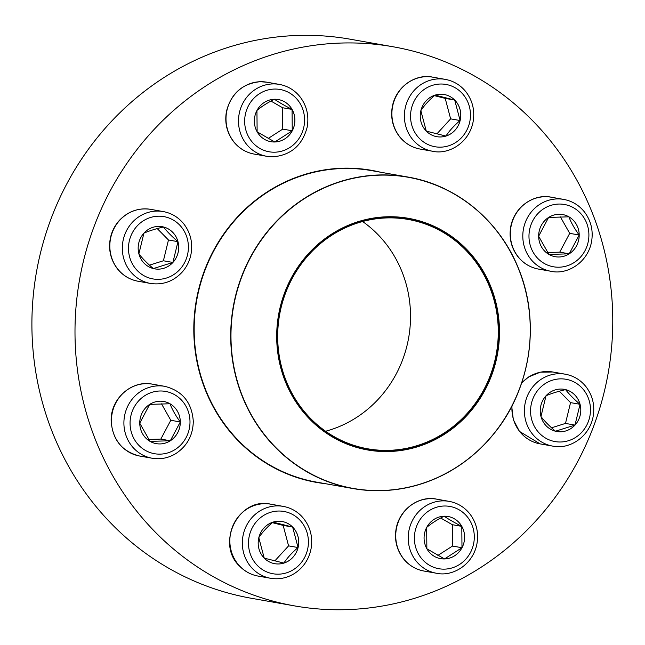 <?xml version="1.0" encoding="UTF-8"?>
<svg xmlns="http://www.w3.org/2000/svg" width="645" height="645" viewBox="0 0 645 645"><rect width="100%" height="100%" fill="white"/><g stroke="black" fill="none" stroke-linecap="round" stroke-linejoin="round"><path stroke-width="0.97" d="M264.257 558.143A21.406 20.237 -80 0 1 260.475 533.093A21.406 20.237 -80 0 1 282.179 521.523A21.406 20.237 -80 0 1 298.393 546.122A21.406 20.237 -80 0 1 274.738 563.69A21.406 20.237 -80 0 1 264.257 558.143L283.873 563.085A21.406 20.237 100 0 0 298.071 547.549A21.406 20.237 100 0 0 292.645 527.07A21.406 20.237 100 0 0 282.171 521.523M258.806 537.656C262.346 532.27 267.086 527.086 273.012 522.128L292.645 527.07L298.071 547.549C292.145 552.515 287.412 557.691 283.873 563.085A21.406 20.237 100 0 1 274.73 563.682M264.224 558.11L258.814 537.745M274.859 560.876L288.581 545.872L283.155 525.393L272.367 522.676M298.071 547.549L288.581 545.872M292.645 527.07L283.155 525.393M426.676 527.417C431.255 523.498 437.076 519.765 444.147 516.21C448.783 519.354 454.669 522.74 461.796 526.368L461.981 547.726L444.518 558.933A21.406 20.237 -80 0 1 440.632 558.659A21.406 20.237 -80 0 1 424.418 534.06A21.406 20.237 -80 0 1 448.073 516.492A21.406 20.237 -80 0 1 464.545 539.035A21.406 20.237 -80 0 1 444.534 558.941A21.406 20.237 100 0 0 461.981 547.726A21.406 20.237 100 0 0 461.796 526.368A21.406 20.237 100 0 0 448.057 516.492M440.624 558.651A21.406 20.237 100 0 0 444.518 558.933L426.869 548.782M426.861 548.734L426.668 527.489M437.874 555.434L452.492 546.057L452.306 524.691L440.696 518.016M461.981 547.726L452.492 546.057M461.796 526.368L452.306 524.691M546.041 395.74C551.298 393.506 557.812 391.467 565.576 389.628C569.204 394.305 574.026 399.199 580.049 404.302L574.977 425.095A21.406 20.237 -80 0 1 556.804 431.505A21.406 20.237 -80 0 1 540.591 406.906A21.406 20.237 -80 0 1 564.246 389.338A21.406 20.237 -80 0 1 579.871 403.617A21.406 20.237 -80 0 1 574.993 425.103A21.406 20.237 100 0 0 580.049 404.302A21.406 20.237 100 0 0 565.576 389.628A21.406 20.237 100 0 0 564.238 389.338M540.978 416.485L546.009 395.82M556.796 431.505A21.406 20.237 100 0 0 574.977 425.095L555.442 431.215C549.419 426.103 544.598 421.217 540.97 416.533M551.548 427.788L565.488 423.418L570.551 402.625L559.312 391.225M574.977 425.095L565.488 423.418M580.049 404.302L570.551 402.625M548.621 217.43L568.89 216.825C571.099 222.63 574.534 228.693 579.194 235.022A21.406 20.237 -80 0 1 555.216 256.71A21.406 20.237 -80 0 1 539.002 232.111A21.406 20.237 -80 0 1 562.658 214.551A21.406 20.237 -80 0 1 579.21 235.022A21.406 20.237 100 0 0 568.89 216.825A21.406 20.237 100 0 0 562.65 214.551M555.208 256.71A21.406 20.237 100 0 0 569.212 253.824A21.406 20.237 100 0 0 579.194 235.022L569.212 253.824L548.943 254.436L538.639 236.231M538.656 236.183L548.572 217.494M547.565 252.517L559.723 252.155L569.704 233.345L560.392 216.897M569.212 253.824L559.723 252.155M579.194 235.022L569.704 233.345M285.582 382.187A117.608 111.198 -80 0 1 401.569 217.341A117.608 111.198 -80 0 1 477.115 402.915A117.608 111.198 -80 0 1 285.582 382.187M286.291 381.856A116.793 110.432 -80 0 1 401.472 218.147A116.793 110.432 -80 0 1 476.494 402.44A116.793 110.432 -80 0 1 286.291 381.856M286.485 381.687A116.447 110.102 -80 0 1 301.973 263.096A116.447 110.102 -80 0 1 408.212 219.453A116.447 110.102 -80 0 1 496.4 353.267A116.447 110.102 -80 0 1 367.739 448.799A116.447 110.102 -80 0 1 286.485 381.687M362.611 221.517A116.447 110.102 -80 0 1 408.656 337.778A116.447 110.102 -80 0 1 325.596 431.255M393.224 46.795L350.13 39.192A283.873 268.409 100 0 0 195.516 60.122A283.873 268.409 100 0 0 33.492 354.935A283.873 268.409 100 0 0 251.453 598.294L294.547 605.897A283.873 268.409 100 0 0 608.203 372.995A283.873 268.409 100 0 0 393.224 46.795A283.873 268.409 100 0 0 238.61 67.733A283.873 268.409 100 0 0 76.586 362.538A283.873 268.409 100 0 0 294.547 605.897M454.717 100.056A21.406 20.237 -80 0 1 458.49 125.106A21.406 20.237 -80 0 1 436.786 136.675A21.406 20.237 -80 0 1 420.58 112.077A21.406 20.237 -80 0 1 444.228 94.517A21.406 20.237 -80 0 1 454.717 100.056M436.778 136.675A21.406 20.237 100 0 0 445.921 136.071L426.289 131.129M426.272 131.096L420.863 110.73M420.854 110.65C424.394 105.256 429.127 100.08 435.061 95.113L454.693 100.056A21.406 20.237 100 0 0 444.22 94.509M460.127 120.534A21.406 20.237 100 0 0 454.693 100.056L460.127 120.534C454.193 125.501 449.452 130.685 445.921 136.071A21.406 20.237 100 0 0 460.127 120.534L450.629 118.857L445.203 98.379L434.416 95.662M436.907 133.87L450.629 118.857M454.693 100.056L445.203 98.379M274.431 99.257A21.406 20.237 -80 0 1 278.342 99.548A21.406 20.237 -80 0 1 294.547 124.146A21.406 20.237 -80 0 1 270.9 141.707A21.406 20.237 -80 0 1 254.42 119.164A21.406 20.237 -80 0 1 274.431 99.257M270.892 141.707A21.406 20.237 100 0 0 274.786 141.989A21.406 20.237 100 0 0 292.25 130.782L274.786 141.989L257.137 131.83M257.129 131.79L256.936 110.537M256.944 110.464C261.523 106.546 267.344 102.813 274.415 99.257C279.051 102.402 284.937 105.788 292.064 109.416A21.406 20.237 100 0 0 278.334 99.54M292.25 130.782A21.406 20.237 100 0 0 292.064 109.416L292.25 130.782L282.76 129.105L282.575 107.739L270.964 101.063M268.143 138.481L282.76 129.105M292.064 109.416L282.575 107.739M143.972 233.103A21.406 20.237 -80 0 1 162.161 226.693A21.406 20.237 -80 0 1 178.375 251.292A21.406 20.237 -80 0 1 154.719 268.86A21.406 20.237 -80 0 1 139.102 254.59A21.406 20.237 -80 0 1 143.972 233.103C149.213 230.862 155.727 228.83 163.491 226.984A21.406 20.237 100 0 0 162.153 226.693M154.711 268.86A21.406 20.237 100 0 0 172.892 262.45A21.406 20.237 100 0 0 177.964 241.657L172.892 262.45L153.357 268.57C147.342 263.466 142.513 258.572 138.885 253.888M138.893 253.84L143.924 233.176M177.964 241.657A21.406 20.237 100 0 0 163.491 226.984C167.12 231.668 171.941 236.554 177.964 241.657L168.466 239.98L157.227 228.58M149.463 265.143L163.403 260.774L168.466 239.98M172.892 262.45L163.403 260.774M139.755 423.176A21.406 20.237 -80 0 1 163.749 401.488A21.406 20.237 -80 0 1 179.963 426.087A21.406 20.237 -80 0 1 156.316 443.647A21.406 20.237 -80 0 1 139.755 423.176M180.294 421.959A21.406 20.237 100 0 0 169.99 403.762C172.199 409.567 175.633 415.63 180.294 421.959L170.312 440.761A21.406 20.237 100 0 0 180.294 421.959L170.796 420.282L161.492 403.834M156.3 443.647A21.406 20.237 100 0 0 170.312 440.761L150.035 441.365L139.739 423.168M139.755 423.12L149.664 404.431M149.713 404.367L169.99 403.762A21.406 20.237 100 0 0 163.741 401.488M148.664 439.455L160.823 439.092L170.796 420.282M170.312 440.761L160.823 439.092M299.449 519.652A31.629 29.912 100 0 0 249.446 535.302A31.629 29.912 100 0 0 286.477 572.865A31.629 29.912 100 0 0 299.449 519.652M258.073 576.074C251.082 574.784 245.052 571.591 239.964 566.504C215.172 544.074 238.465 496.594 270.763 504.188A36.499 34.508 100 0 0 233.756 523.909A36.499 34.508 100 0 0 240.198 566.616A36.499 34.508 100 0 0 258.073 576.074L270.553 578.275A36.499 34.508 -80 0 1 242.915 536.334A36.499 34.508 -80 0 1 283.244 506.39C290.234 507.671 296.273 510.864 301.352 515.96C309.511 524.675 312.833 535.124 311.317 547.299C309.415 558.683 303.739 567.455 294.281 573.607C286.872 578.097 278.963 579.653 270.553 578.275M444.074 506.011A31.629 29.912 100 0 0 418.541 554.136A31.629 29.912 100 0 0 470.431 552.58A31.629 29.912 100 0 0 444.074 506.011M423.967 571.043C415.59 569.454 408.696 565.286 403.262 558.53C396.49 549.516 394.159 539.333 396.264 527.981C400.561 507.131 420.951 495.497 436.649 499.157A36.499 34.508 100 0 0 429.989 498.674A36.499 34.508 100 0 0 395.869 532.601A36.499 34.508 100 0 0 423.967 571.043L436.447 573.244A36.499 34.508 -80 0 1 408.35 534.81A36.499 34.508 -80 0 1 442.47 500.875A36.499 34.508 -80 0 1 449.13 501.359C457.507 502.939 464.4 507.107 469.834 513.863C476.607 522.877 478.937 533.06 476.832 544.412C472.535 565.262 452.145 576.896 436.447 573.244M539.147 388.733A31.629 29.912 100 0 0 553.039 441.148A31.629 29.912 100 0 0 589.393 401.383A31.629 29.912 100 0 0 539.147 388.733M521.724 382.743L528.707 376.914L540.365 372.173L552.829 372.004A36.499 34.508 100 0 0 521.813 382.92A36.499 34.508 100 0 0 521.571 383.186M534.294 385.121A36.499 34.508 -80 0 1 565.31 374.205C573.679 375.785 580.581 379.953 586.007 386.71C592.779 395.724 595.117 405.907 593.005 417.259C588.716 438.108 568.326 449.75 552.62 446.09A36.499 34.508 -80 0 1 525.989 421.757A36.499 34.508 -80 0 1 534.294 385.121M512.017 405.818A36.499 34.508 100 0 0 540.139 443.889L552.62 446.09M528.973 236.53A31.629 29.912 100 0 0 574.155 262.523A31.629 29.912 100 0 0 573.679 207.843A31.629 29.912 100 0 0 528.973 236.53M538.551 269.094C530.182 267.514 523.28 263.345 517.854 256.589C511.082 247.575 508.744 237.392 510.856 226.04C515.145 205.191 535.535 193.556 551.233 197.209A36.499 34.508 100 0 0 510.324 234.183A36.499 34.508 100 0 0 538.551 269.094L551.032 271.295A36.499 34.508 -80 0 1 522.805 236.392A36.499 34.508 -80 0 1 563.722 199.41C572.091 200.998 578.992 205.166 584.418 211.923C591.191 220.937 593.521 231.12 591.417 242.472C587.127 263.321 566.729 274.955 551.032 271.295M206.126 390.959A158.154 149.543 -80 0 1 227.161 229.878A158.154 149.543 -80 0 1 371.464 170.611L408.003 177.061A158.154 149.543 -80 0 1 518.362 268.215A158.154 149.543 -80 0 1 497.327 429.296A158.154 149.543 -80 0 1 353.033 488.563A158.154 149.543 -80 0 1 242.665 397.409A158.154 149.543 -80 0 1 263.7 236.328A158.154 149.543 -80 0 1 408.003 177.061C456.547 185.22 499.432 220.638 518.387 268.223C540.857 321.799 530.948 388.75 493.901 433.722C473.301 458.918 447.888 476.01 417.662 485.008C396.272 491.143 374.729 492.329 353.033 488.563L316.485 482.113A158.154 149.543 -80 0 1 206.126 390.959M325.314 483.669A158.444 149.817 -80 0 1 205.779 391.064A158.444 149.817 -80 0 1 229.749 225.944A158.444 149.817 -80 0 1 380.284 172.167M518.314 268.304A157.985 149.374 100 0 0 322.024 188.904A157.985 149.374 100 0 0 242.915 397.36A157.985 149.374 100 0 0 439.205 476.76A157.985 149.374 100 0 0 518.314 268.304M419.516 138.546A31.629 29.912 100 0 0 469.52 122.897A31.629 29.912 100 0 0 432.489 85.334A31.629 29.912 100 0 0 419.516 138.546M420.121 149.06C411.752 147.479 404.85 143.311 399.424 136.555C392.652 127.533 390.322 117.35 392.426 105.998C396.715 85.148 417.113 73.514 432.811 77.174A36.499 34.508 100 0 0 395.804 96.903A36.499 34.508 100 0 0 402.246 139.602A36.499 34.508 100 0 0 420.121 149.06L432.601 151.261A36.499 34.508 -80 0 1 414.727 141.803A36.499 34.508 -80 0 1 408.293 99.104A36.499 34.508 -80 0 1 445.292 79.375C453.661 80.956 460.562 85.124 465.988 91.88C472.761 100.902 475.099 111.085 472.987 122.429C468.697 143.279 448.307 154.921 432.601 151.261M274.891 152.196A31.629 29.912 100 0 0 300.425 104.063A31.629 29.912 100 0 0 248.535 105.619A31.629 29.912 100 0 0 274.891 152.196M254.235 154.091C245.866 152.51 238.964 148.342 233.538 141.586C226.758 132.564 224.428 122.381 226.532 111.029C231.329 93.251 242.536 83.471 260.153 81.713L266.917 82.205A36.499 34.508 100 0 0 260.257 81.722A36.499 34.508 100 0 0 226.137 115.657A36.499 34.508 100 0 0 254.235 154.091L266.716 156.292A36.499 34.508 -80 0 1 239.077 114.35A36.499 34.508 -80 0 1 279.406 84.406C287.775 85.987 294.676 90.155 300.102 96.911C306.875 105.933 309.205 116.116 307.101 127.46C302.303 145.246 291.097 155.018 273.48 156.783L266.716 156.292A36.499 34.508 -80 0 0 273.375 156.775M179.818 269.465A31.629 29.912 100 0 0 165.926 217.051A31.629 29.912 100 0 0 129.572 256.815A31.629 29.912 100 0 0 179.818 269.465M138.054 281.244C129.685 279.664 122.784 275.496 117.358 268.739C110.585 259.717 108.255 249.534 110.359 238.182C111.795 231.378 114.818 225.428 119.43 220.324C128.178 211.246 138.611 207.593 150.745 209.359A36.499 34.508 100 0 0 119.728 220.276A36.499 34.508 100 0 0 111.424 256.912A36.499 34.508 100 0 0 138.054 281.244L150.535 283.445A36.499 34.508 -80 0 1 122.897 241.504A36.499 34.508 -80 0 1 163.225 211.56C171.594 213.14 178.496 217.309 183.922 224.065C190.694 233.079 193.032 243.27 190.92 254.614C189.485 261.427 186.461 267.377 181.85 272.472C173.11 281.551 162.669 285.211 150.535 283.445M189.993 421.669A31.629 29.912 100 0 0 144.811 395.675A31.629 29.912 100 0 0 145.294 450.355A31.629 29.912 100 0 0 189.993 421.669M139.651 456.031C122.042 451.548 112.544 439.882 111.166 421.032C110.263 399.053 131.58 379.768 152.333 384.146A36.499 34.508 100 0 0 111.424 421.121A36.499 34.508 100 0 0 139.651 456.031L152.131 458.232A36.499 34.508 -80 0 1 124.485 416.291A36.499 34.508 -80 0 1 164.814 386.347C182.422 390.838 191.92 402.504 193.298 421.354C192.984 435.262 187.171 446.001 175.859 453.572C168.442 458.063 160.532 459.619 152.131 458.232M270.763 504.188L283.244 506.39M436.649 499.157L449.13 501.359M552.829 372.004L565.31 374.205M540.139 443.889L519.443 431.384L513.331 419.677L511.719 406.406M551.233 197.209L563.722 199.41M432.811 77.174L445.292 79.375M266.917 82.205L279.406 84.406M150.745 209.359L163.225 211.56M152.333 384.146L164.814 386.347"/></g></svg>

